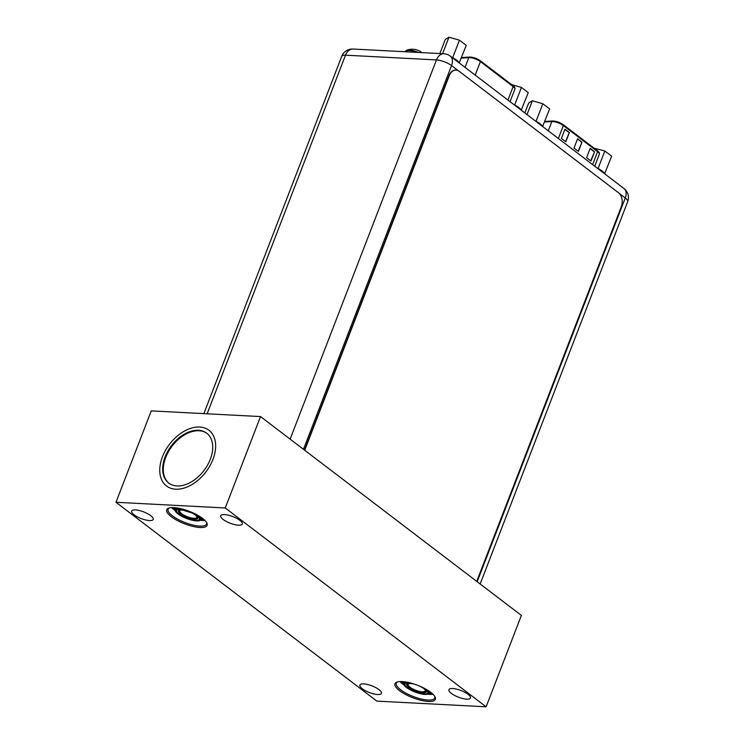 <?xml version="1.0" encoding="UTF-8"?>
<svg xmlns="http://www.w3.org/2000/svg" width="744" height="744" viewBox="0 0 744 744"><rect width="100%" height="100%" fill="white"/><g stroke="black" fill="none" stroke-linecap="round" stroke-linejoin="round"><path stroke-width="1.12" d="M199.699 427.028A35.024 22.859 127.3 0 1 208.934 430.255A35.024 22.859 127.3 0 1 209.901 465.865A35.024 22.859 127.3 0 1 175.705 489.189A35.024 22.859 127.3 0 1 166.47 485.962A35.024 22.859 127.3 0 1 165.503 450.353A35.024 22.859 127.3 0 1 199.699 427.028M198.443 430.274A31.369 20.469 127.3 0 1 206.711 433.166A31.369 20.469 127.3 0 1 207.576 465.056A31.369 20.469 127.3 0 1 176.96 485.944A31.369 20.469 127.3 0 1 168.693 483.051A31.369 20.469 127.3 0 1 167.828 451.162A31.369 20.469 127.3 0 1 198.443 430.274M260.521 416.575L225.255 507.975L115.98 502.274L151.246 410.883L260.521 416.575L521.386 615.409L486.12 706.8L376.845 701.108L115.98 502.274M225.255 507.975L486.12 706.8M238.443 525.19A11.551 3.562 21.1 0 1 226.306 521.442A11.551 3.562 21.1 0 1 220.698 515.722A11.551 3.562 21.1 0 1 224.511 514.578A11.551 3.562 21.1 0 1 236.648 518.326A11.551 3.562 21.1 0 1 242.256 524.046A11.551 3.562 21.1 0 1 238.443 525.19M149.405 520.549A11.551 3.562 21.1 0 1 137.268 516.801A11.551 3.562 21.1 0 1 131.66 511.091A11.551 3.562 21.1 0 1 135.473 509.938A11.551 3.562 21.1 0 1 147.61 513.695A11.551 3.562 21.1 0 1 153.218 519.405A11.551 3.562 21.1 0 1 149.405 520.549M452.733 688.526A11.551 3.562 -158.9 0 0 448.92 689.679A11.551 3.562 -158.9 0 0 454.528 695.389A11.551 3.562 -158.9 0 0 466.665 699.146A11.551 3.562 -158.9 0 0 470.478 697.993A11.551 3.562 -158.9 0 0 464.87 692.283A11.551 3.562 -158.9 0 0 452.733 688.526M363.704 683.885A11.551 3.562 -158.9 0 0 359.882 685.038A11.551 3.562 -158.9 0 0 365.49 690.748A11.551 3.562 -158.9 0 0 377.627 694.505A11.551 3.562 -158.9 0 0 381.44 693.352A11.551 3.562 -158.9 0 0 375.832 687.642A11.551 3.562 -158.9 0 0 363.704 683.885M199.969 527.496A21.623 6.668 21.1 0 1 174.459 518.866A21.623 6.668 21.1 0 1 168.628 508.18A21.623 6.668 21.1 0 1 173.91 507.631A21.623 6.668 21.1 0 1 206.804 522.911A21.623 6.668 21.1 0 1 199.969 527.496M428.2 701.452A21.623 6.668 21.1 0 1 402.681 692.822A21.623 6.668 21.1 0 1 396.859 682.127A21.623 6.668 21.1 0 1 402.132 681.578A21.623 6.668 21.1 0 1 435.026 696.858A21.623 6.668 21.1 0 1 428.2 701.452M408.698 683.736A9.151 2.818 -158.9 0 0 408.14 684.303A9.151 2.818 -158.9 0 0 412.576 688.832A9.151 2.818 -158.9 0 0 422.183 691.799A9.151 2.818 -158.9 0 0 425.205 690.888A9.151 2.818 -158.9 0 0 425.177 690.088M414.827 684.303A9.57 2.948 -158.9 0 0 410.762 683.578A9.57 2.948 -158.9 0 0 408.428 683.82A9.57 2.948 -158.9 0 0 411.004 688.544A9.57 2.948 -158.9 0 0 422.294 692.366A9.57 2.948 -158.9 0 0 425.317 690.339A9.57 2.948 -158.9 0 0 420.258 686.396M404.838 681.848A13.987 4.315 -158.9 0 0 403.676 684.508A13.987 4.315 -158.9 0 0 424.964 694.394A13.987 4.315 -158.9 0 0 428.377 694.04A13.987 4.315 -158.9 0 0 429.307 691.288M412.241 683.485L407.879 683.29A10.574 3.264 -158.9 0 0 410.177 688.451A10.574 3.264 -158.9 0 0 422.899 692.822A10.574 3.264 -158.9 0 0 426.089 690.311L422.722 687.521M428.377 694.04L428.87 693.845A14.406 4.445 -158.9 0 0 430.116 692.785A14.406 4.445 -158.9 0 0 430.172 691.892M403.787 681.718A14.406 4.445 -158.9 0 0 403.229 682.415A14.406 4.445 -158.9 0 0 403.443 684.034L403.676 684.508M206.451 522.297A20.581 6.352 21.1 0 1 206.497 524.046A20.581 6.352 21.1 0 1 199.699 526.092A20.581 6.352 21.1 0 1 178.086 519.405A20.581 6.352 21.1 0 1 168.097 509.231A20.581 6.352 21.1 0 1 169.307 507.966M434.673 696.245A20.581 6.352 21.1 0 1 434.719 697.993A20.581 6.352 21.1 0 1 427.921 700.039A20.581 6.352 21.1 0 1 406.308 693.352A20.581 6.352 21.1 0 1 396.32 683.178A20.581 6.352 21.1 0 1 397.529 681.913M176.105 507.827A14.406 4.445 -158.9 0 0 174.84 508.896A14.406 4.445 -158.9 0 0 175.045 510.524A20.581 6.352 21.1 0 1 171.78 507.622M177.742 508.068A13.987 4.315 -158.9 0 0 175.286 510.998A13.987 4.315 -158.9 0 0 196.565 520.884A13.987 4.315 -158.9 0 0 199.978 520.53L200.48 520.335A14.406 4.445 -158.9 0 0 201.726 519.275A14.406 4.445 -158.9 0 0 201.503 517.629M199.978 520.53A13.987 4.315 -158.9 0 0 200.136 516.708M179.592 509.826A10.444 3.218 -158.9 0 0 181.862 514.932A10.444 3.218 -158.9 0 0 194.435 519.256A10.444 3.218 -158.9 0 0 197.578 516.773L192.984 513.295L181.471 509.705L179.592 509.826M193.905 518.847A9.57 2.948 -158.9 0 0 196.928 516.82A9.57 2.948 -158.9 0 0 182.373 510.059A9.57 2.948 -158.9 0 0 180.039 510.31A9.57 2.948 -158.9 0 0 182.615 515.034A9.57 2.948 -158.9 0 0 193.905 518.847M180.308 510.217A9.151 2.818 -158.9 0 0 179.75 510.793A9.151 2.818 -158.9 0 0 184.187 515.313A9.151 2.818 -158.9 0 0 193.793 518.289A9.151 2.818 -158.9 0 0 196.816 517.378A9.151 2.818 -158.9 0 0 196.788 516.578M188.39 510.979A12.22 3.767 21.1 0 0 180.615 509.24A12.22 3.767 -158.9 0 0 176.756 511.835A12.22 3.767 -158.9 0 0 195.356 520.465A12.22 3.767 21.1 0 0 198.332 520.158L198.722 520.01A12.546 3.869 -158.9 0 0 196.63 514.662M190.287 511.714A12.22 3.767 21.1 0 1 198.332 520.158M409.898 682.843A12.22 3.767 -158.9 0 0 409.005 682.769A12.22 3.767 21.1 0 0 405.145 685.364A12.22 3.767 21.1 0 0 423.736 694.003A12.22 3.767 -158.9 0 0 426.712 693.687A12.22 3.767 -158.9 0 0 424.889 688.628M421.095 51.996L421.058 51.968A15.531 10.137 -52.7 0 0 420.611 51.661A15.568 15.568 0 0 0 414.427 49.383A15.531 10.751 93 0 0 414.027 49.337L413.98 49.327M476.737 581.371L621.259 206.851A10.453 7.235 93 0 0 618.534 192.77L459.122 71.266A10.453 7.235 93 0 0 456.081 70.103A10.453 7.235 93 0 0 449.237 75.739L448.939 75.721A10.453 7.235 -87 0 1 455.784 70.085A10.453 7.235 -87 0 1 455.933 70.094M448.939 75.721L304.482 450.083M449.237 75.739L304.714 450.269M623.956 188.502A11.393 7.44 127.3 0 1 625.267 197.988A11.393 3.515 21.1 0 1 627.685 201.661A11.393 11.393 0 0 0 623.956 188.502L450.241 56.088A11.393 11.393 0 0 0 443.926 53.773L443.926 53.773A11.393 7.886 93 0 0 436.458 59.92A11.393 3.515 21.1 0 1 451.543 65.584A11.393 7.44 -52.7 0 0 450.241 56.088M290.132 439.146L436.458 59.92L345.504 55.177A11.393 7.886 -87 0 1 352.963 49.039A11.393 11.393 0 0 0 341.738 56.312A11.393 3.515 21.1 0 1 345.504 55.177L207.13 413.794M590.178 148.391L594.586 151.757L591.006 161.03L586.598 157.672L590.178 148.391M564.975 129.177L569.383 132.544L565.803 141.825L561.394 138.458L564.975 129.177M577.577 138.784L581.985 142.15L578.404 151.423L573.996 148.065L577.577 138.784M594.586 151.757L590.708 160.806M590.094 148.595L594.205 151.73M569.383 132.544L565.505 141.593M564.891 129.391L569.002 132.525M581.985 142.15L578.107 151.199M577.493 138.998L581.603 142.132M459.215 62.933L466.256 45.365L459.439 40.167L448.958 37.2L445.303 39.432L439.853 53.559M448.958 37.2L442.587 53.708M459.439 40.167L452.743 57.521L451.738 57.232M458.816 62.626A10.453 3.227 -158.9 0 0 458.341 61.789A10.453 3.227 -158.9 0 0 456.621 60.143A10.453 3.227 -158.9 0 0 453.961 58.451A10.453 3.227 -158.9 0 0 452.138 57.539M453.961 58.451L452.743 57.521M459.56 62.719L458.341 61.789M521.209 110.186L528.259 92.628L521.442 87.429L511.677 84.658M521.442 87.429L514.746 104.774L513.741 104.495M520.819 109.889A10.453 3.227 -158.9 0 0 520.344 109.043A10.453 3.227 -158.9 0 0 518.624 107.396A10.453 3.227 -158.9 0 0 515.964 105.704A10.453 3.227 -158.9 0 0 514.132 104.792M515.964 105.704L514.746 104.774M521.563 109.973L520.344 109.043M542.609 126.489L549.649 108.931L542.832 103.732L532.351 100.766L528.696 102.998L524.855 112.958M532.351 100.766L527.012 114.604M542.832 103.732L536.136 121.077L535.131 120.798M542.209 126.192A10.453 3.227 -158.9 0 0 541.734 125.355A10.453 3.227 -158.9 0 0 540.014 123.709A10.453 3.227 -158.9 0 0 537.354 122.007A10.453 3.227 -158.9 0 0 535.531 121.095M537.354 122.007L536.136 121.077M542.953 126.275L541.734 125.355M604.612 173.752L611.652 156.184L604.835 150.986L594.084 148.186M604.835 150.986L598.139 168.339L597.134 168.051M604.212 173.445A10.453 3.227 -158.9 0 0 603.737 172.608A10.453 3.227 -158.9 0 0 602.017 170.962A10.453 3.227 -158.9 0 0 599.357 169.269A10.453 3.227 -158.9 0 0 597.534 168.358M599.357 169.269L598.139 168.339M604.956 173.538L603.737 172.608M169.009 483.293A31.369 20.469 127.3 0 1 168.6 451.385A31.369 20.469 127.3 0 1 199.076 430.748A31.369 20.469 127.3 0 1 207.027 433.408M426.303 693.817A12.862 3.971 -158.9 0 0 427.772 690.283M406.643 682.136A12.862 3.971 -158.9 0 0 405.359 685.745M203.726 519.349A19.762 6.101 21.1 0 1 201.689 519.34M174.812 508.97A19.762 6.101 21.1 0 1 173.305 507.603M431.939 693.287A19.744 6.091 21.1 0 1 429.883 693.278A19.744 6.091 21.1 0 1 429.8 693.278M403.136 682.992A19.744 6.091 21.1 0 1 401.537 681.56M204.851 520.381A20.581 6.352 21.1 0 1 201.884 520.437A20.581 6.352 21.1 0 1 200.489 520.335M433.092 694.347A20.581 6.352 21.1 0 1 430.097 694.412A20.581 6.352 21.1 0 1 427.847 694.199M403.955 684.982A20.581 6.352 21.1 0 1 399.984 681.569M197.858 520.298A12.843 3.962 -158.9 0 0 197.978 515.406M180.206 508.552A12.843 3.962 -158.9 0 0 177.007 512.253M181.713 508.905A12.546 3.869 -158.9 0 0 180.532 508.803A12.546 3.869 -158.9 0 0 176.57 511.463A12.546 3.869 -158.9 0 0 176.672 511.649M407.526 682.304A12.574 3.878 -158.9 0 0 404.941 684.973A12.574 3.878 -158.9 0 0 405.052 685.168M426.907 693.603A12.574 3.878 -158.9 0 0 427.13 693.529A12.574 3.878 -158.9 0 0 427 689.818M416.566 52.35A11.448 3.534 -158.9 0 0 408.819 50.546A11.448 3.534 21.1 0 0 405.034 51.68L406.484 50.332A11.151 3.441 21.1 0 1 409.247 50.034A11.151 3.441 -158.9 0 1 418.435 52.443M303.478 449.32L451.543 65.584L458.304 70.736M619.296 193.44L625.267 197.988L477.192 581.724M470.738 57.158A7.003 2.158 21.1 0 1 480.001 60.636A1.042 0.679 -52.7 0 1 480.28 60.729C476.727 58.33 473.128 57.102 469.492 57.046A1.042 0.828 86 0 0 468.813 57.604L465.047 67.379M461.327 58.134L468.813 57.604A8.054 2.483 21.1 0 1 469.743 57.604A8.054 2.483 21.1 0 1 480.401 61.603A1.042 0.679 -52.7 0 0 480.28 60.729L513.034 85.7A1.042 0.679 127.3 0 1 513.155 86.574A8.054 2.483 21.1 0 1 514.867 89.168L510.04 101.677M469.92 57.158A1.042 0.828 86 0 0 469.492 57.046L461.531 57.604M475.193 75.107L480.401 61.603L513.155 86.574L507.947 100.077M512.765 85.606A1.042 0.679 127.3 0 1 513.034 85.7C514.718 87.029 515.322 88.192 514.867 89.168M553.703 121.114A7.003 2.158 21.1 0 1 562.976 124.592A1.042 0.679 -52.7 0 1 563.245 124.685C559.739 122.314 556.168 121.086 552.532 120.993A1.042 0.818 86.7 0 0 551.853 121.56L548.281 130.814M544.617 121.979L551.853 121.56A8.054 2.483 21.1 0 1 552.718 121.56A8.054 2.483 21.1 0 1 563.366 125.559A1.042 0.679 -52.7 0 0 563.245 124.685L597.497 150.79A1.042 0.679 127.3 0 1 597.618 151.664A8.054 2.483 21.1 0 1 599.329 154.259L594.716 166.21M552.95 121.114A1.042 0.818 86.7 0 0 552.532 120.993L544.822 121.449M597.227 150.697A1.042 0.679 127.3 0 1 597.497 150.79C599.18 152.129 599.785 153.283 599.329 154.259M558.372 138.505L563.366 125.559L597.618 151.664L592.624 164.619M403.508 681.69L403.229 682.415M175.286 507.734L174.84 508.896M202.173 518.112L201.726 519.275M175.286 510.998L175.045 510.524M430.395 692.06L430.116 692.785M413.497 49.281A15.568 15.568 0 0 0 406.484 50.332M341.738 56.312L203.865 413.627M627.685 201.661L480.159 583.984M352.963 49.039L443.926 53.773"/></g></svg>
